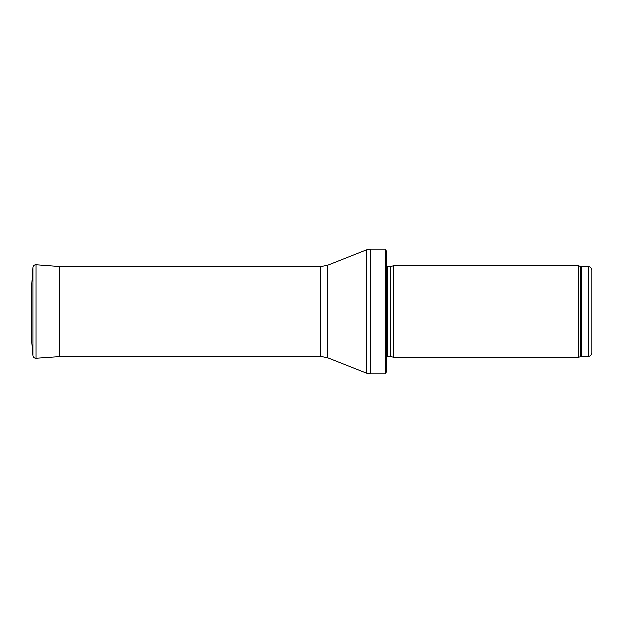 <?xml version="1.0" encoding="UTF-8"?>
<svg xmlns="http://www.w3.org/2000/svg" width="623" height="623" viewBox="0 0 623 623"><rect width="100%" height="100%" fill="white"/><g stroke="black" fill="none" stroke-linecap="round" stroke-linejoin="round"><path stroke-width="0.93" d="M591.85 352.727L591.85 270.273L591.85 352.727C591.632 354.954 590.409 356.177 588.182 356.395L581.5 356.395L578.339 357.306L393.954 357.306L393.954 265.694L578.339 265.694L578.339 357.306M390.722 356.442L390.722 266.558L390.341 356.395L393.954 357.306M390.341 356.395L386.626 356.831M386.626 251.762L386.626 371.238L385.115 373.8L385.115 249.2L386.626 251.762L386.626 360.974M385.115 373.8L370.397 373.8L366.355 373.029L327.573 357.68L320.829 356.395L59.333 356.395M36.033 264.775L36.033 358.225L59.333 356.597L59.333 266.403L60.236 266.605L36.033 264.775C34.273 264.814 33.253 265.694 32.972 267.431L31.641 286.401M31.641 336.646L31.641 286.354L31.158 288.223L31.15 335.034L32.972 355.569L32.972 267.431L31.641 286.354M31.15 335.034L31.158 288.223M591.85 270.273C591.632 268.046 590.409 266.823 588.182 266.605L588.182 356.395M588.182 266.605L581.5 266.605L581.5 356.395M581.5 266.605L580.247 266.387L580.247 356.613M390.341 266.605L387.67 266.605L387.67 356.395M385.115 249.2L370.397 249.2L370.397 373.8M320.829 356.395L320.829 266.605L327.573 265.32L366.355 249.971L366.355 373.029M327.573 265.32L327.573 357.68M580.247 266.387L578.339 265.694M390.722 266.558L393.954 265.694M387.67 266.605L386.626 266.169M366.355 249.971L370.397 249.2M320.829 266.605L59.333 266.605M59.333 356.597L60.236 356.395M36.033 358.225C34.273 358.186 33.253 357.306 32.972 355.569"/></g></svg>
